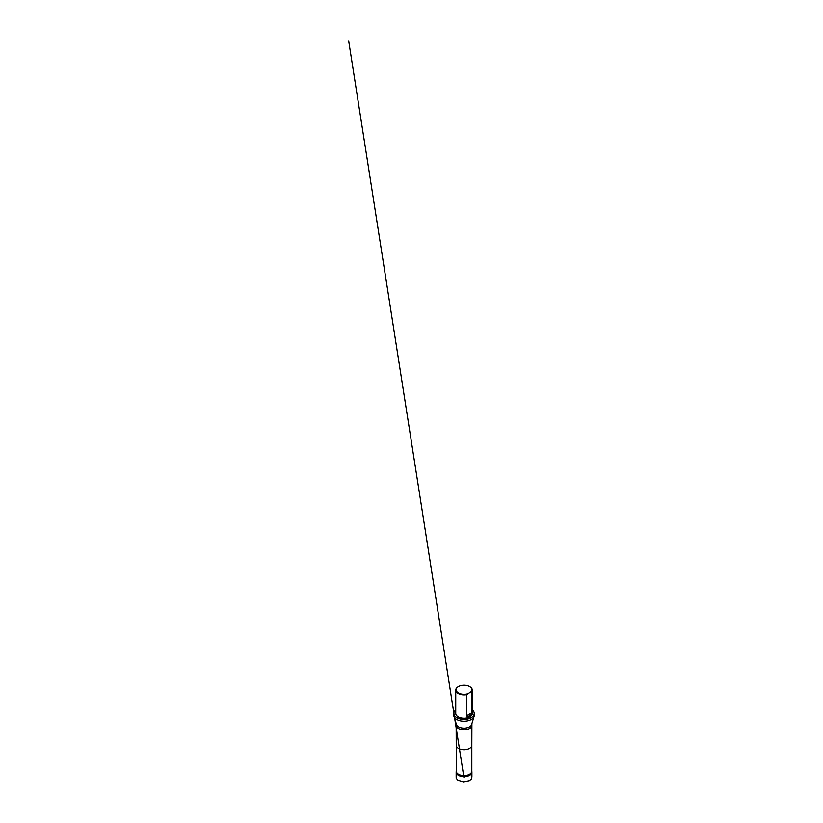 <?xml version="1.0" encoding="UTF-8"?>
<svg xmlns="http://www.w3.org/2000/svg" width="823" height="823" viewBox="0 0 823 823"><rect width="100%" height="100%" fill="white"/><g stroke="black" fill="none" stroke-linecap="round" stroke-linejoin="round"><path stroke-width="1.23" d="M456.251 771.388A7.87 4.547 0 0 0 456.158 771.892A7.87 4.547 0 0 0 456.158 772.108A7.87 4.547 0 0 0 464.028 776.655A7.87 4.547 0 0 0 471.908 772.108A7.87 4.547 0 0 0 471.898 771.892A7.87 4.547 0 0 0 471.805 771.388M467.299 693.892A7.87 4.547 180 0 1 457.567 692.349A7.87 4.547 180 0 1 458.462 686.547A7.87 4.547 180 0 1 469.594 686.547A7.87 4.547 180 0 1 471.178 691.649L466.579 694.653A8.281 4.784 180 0 1 458.174 693.48A8.281 4.784 180 0 1 455.747 690.096A8.281 4.784 180 0 1 458.174 686.721A8.281 4.784 180 0 1 458.318 686.629M469.738 686.629A8.281 4.784 180 0 1 469.882 686.721A8.281 4.784 180 0 1 472.309 690.096A8.281 4.784 180 0 1 471.908 691.567L471.908 712.708C471.651 714.138 470.982 715.094 469.892 715.588C469.028 716.072 467.166 716.884 466.579 715.784L466.579 694.653M471.178 691.649L471.908 691.567M472.309 690.096L472.309 713.438A8.281 4.784 180 0 1 467.197 717.851A8.281 4.784 180 0 1 458.174 716.812A8.281 4.784 180 0 1 455.747 713.438L455.747 690.096M456.24 770.884A7.798 4.496 0 0 0 456.23 771.089A7.798 4.496 0 0 0 464.028 775.595A7.798 4.496 0 0 0 471.826 771.089A7.798 4.496 0 0 0 471.816 770.884M453.905 714.385A10.246 5.915 0 0 0 453.782 715.31A10.246 5.915 0 0 0 453.823 715.897A10.246 5.915 0 0 0 464.028 721.226A10.246 5.915 0 0 0 474.233 715.897A10.246 5.915 0 0 0 474.285 715.31A10.246 5.915 0 0 0 474.151 714.385M453.782 713.469A10.246 5.915 180 0 0 464.028 719.384A10.246 5.915 180 0 0 474.285 713.469A10.246 5.915 180 0 0 472.309 709.982A10.205 5.895 180 0 1 470.849 717.821A10.205 5.895 180 0 1 457.207 717.821A10.205 5.895 180 0 1 455.747 709.992A10.246 5.915 180 0 0 453.782 713.469L453.782 715.31M456.23 771.089L456.23 745.226A7.798 4.496 0 0 0 456.23 745.237A7.798 4.496 0 0 0 464.028 749.722A7.798 4.496 0 0 0 471.826 745.237A7.798 4.496 0 0 0 471.826 745.226L471.826 771.089M456.292 724.425A7.87 4.547 0 0 0 456.158 725.269A7.87 4.547 0 0 0 456.158 725.279A7.87 4.547 0 0 0 464.028 729.816A7.87 4.547 0 0 0 471.908 725.279A7.87 4.547 0 0 0 471.908 725.269A7.87 4.547 0 0 0 471.764 724.425M456.23 745.237L456.158 723.582A7.87 4.547 0 0 0 464.028 728.129A7.87 4.547 0 0 0 471.908 723.582L471.826 745.237M466.579 715.784L471.908 712.708M471.908 775.996L471.301 779.155L469.285 780.718L463.349 781.85L457.845 780.163L456.189 778.219L456.158 775.986M463.894 777.241L348.715 41.15L463.637 775.585M456.158 772.108L456.158 777.097M471.908 772.108L471.908 777.097M456.23 770.986L456.158 771.892M471.826 770.986L471.898 771.892M456.158 723.582L453.823 715.897M471.908 723.582L474.233 715.897M474.285 713.469L474.285 715.31"/></g></svg>
